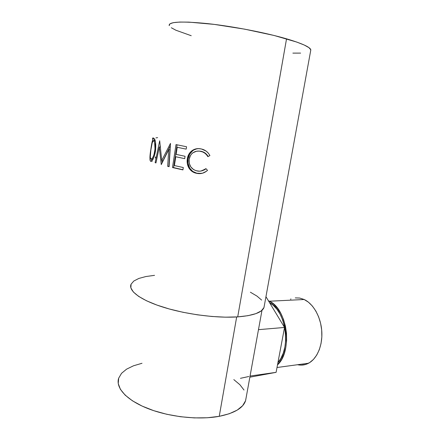 <?xml version="1.0" encoding="UTF-8"?>
<svg xmlns="http://www.w3.org/2000/svg" width="440" height="440" viewBox="0 0 440 440"><rect width="100%" height="100%" fill="white"/><g stroke="black" fill="none" stroke-linecap="round" stroke-linejoin="round"><path stroke-width="0.66" d="M269.368 301.23L304.178 299.502L269.368 301.23L273.576 304.084L277.447 308.171L280.814 313.363L283.52 319.457L285.445 326.205L286.495 333.327L286.616 340.522L285.802 347.468L284.091 353.87L281.567 359.452L277.503 364.875C292.991 351.109 287.15 308.577 269.368 301.23L268.422 300.784L269.368 301.23M130.944 284.526C128.508 290.911 140.58 300.102 163.422 307.252C186.214 314.402 216.981 318.329 237.71 316.888L286.539 38.819C265.705 32.725 233.002 26.384 207.812 23.634C181.77 21.082 168.889 21.675 169.169 25.416M153.148 137.682L152.383 138.875M153.703 138.358L154.841 139.585L155.568 142.466L155.634 149.974L154.523 155.513L153.137 158.939L151.707 160.99L150.816 161.381L149.969 160.023L150.304 153.384L152.284 141.191L153.06 138.941L153.703 138.358M168.713 149.611L161.26 164.599L159.302 147.18L155.958 162.943L155.128 162.657L159.693 140.784L161.733 160.529L170.495 143.385L169.097 166.7L167.684 166.337L168.713 149.611L169.95 149.749L168.713 149.611L167.684 166.337L168.889 166.436L169.95 149.749L169.114 166.49L167.684 166.337L169.097 166.7L170.495 143.385L161.733 160.529L163.075 160.672L170.346 145.756L163.075 160.672L161.733 160.529L159.693 140.784L155.128 162.657L155.958 162.943L159.302 147.18L161.26 164.599L168.713 149.611M172.491 167.53L176.011 144.59L186.549 146.751L186.175 149.138L177.215 147.29L176.127 154.38L185.059 156.282L184.69 158.659L175.764 156.739L174.405 165.555L183.304 167.547L182.936 169.906L172.491 167.53L182.958 169.741L173.586 167.596L177.089 144.815L173.586 167.596L172.491 167.53L182.936 169.906L183.304 167.547L174.405 165.555L175.764 156.739L184.69 158.659L185.059 156.282L176.127 154.38L177.215 147.29L186.175 149.138L186.549 146.751L176.011 144.59L172.491 167.53M209.556 154.907L209.907 155.568L207.873 156.651L206.459 154.649L204.644 153.038L202.538 151.894L199.32 151.102L196.477 151.25L193.028 152.724L191.598 153.984L190.448 155.551L189.167 159.291L189.239 163.328L190.839 166.964L193.655 169.642L196.317 170.781L199.551 171.193L201.839 170.857L205.937 168.636L207.515 170.346L206.404 171.298L202.538 173.206L197.593 173.498L194.398 172.667L192.11 171.463L189.349 168.691L188.183 166.546L187.275 163.295L187.341 158.757L188.887 154.187L191.983 150.706L196.147 148.83L198.446 148.621L201.482 149.001L206.096 151.069L208.274 153.071L209.556 154.907M118.547 378.604C115.726 388.069 126.748 400.312 148.236 408.683C169.68 417.054 199.04 420.123 219.241 416.328L236.671 316.954L219.241 416.328C234.509 413.193 243.298 407.935 245.614 400.549L261.987 310.305M258.538 329.659L258.731 328.224L258.538 329.659L284.537 327.454L276.1 372.35L249.849 377.185L276.1 372.35L250.124 376.03L276.1 372.35L284.537 327.454L258.538 329.659M292.87 53.114L300.608 53.108M310.668 50.732L310.805 49.825L308.979 47.669L304.277 45.045L296.736 42.059L274.071 35.47L244.618 29.145L214.181 24.382L188.925 22.127L179.751 22.055L173.349 22.655L169.851 23.865L169.23 25.602M171.331 27.759L175.906 30.234L191.224 35.712M310.822 49.885C310.261 47.174 302.165 43.483 286.539 38.819L237.71 316.888C253.314 315.618 262.075 312.488 263.984 307.505L310.822 49.885M154.545 275.341L145.877 276.54L138.859 278.438L133.826 281.012L131.076 284.191L130.873 287.903L133.375 292.017L138.633 296.379L146.553 300.795L156.888 305.063L169.208 308.957L182.93 312.268L197.379 314.82L211.799 316.476L225.467 317.174L237.71 316.888L247.99 315.678L255.915 313.638L261.261 310.899L263.945 307.61L264.297 305.778M261.619 300.064L256.982 296.104L250.382 292.209M142.01 363.281L133.518 365.783L126.588 369.149L121.545 373.313L118.679 378.169L118.239 383.559L120.384 389.296L125.169 395.148L132.506 400.846L142.17 406.109L153.753 410.668L166.732 414.271L180.461 416.724L194.244 417.901L207.383 417.758L219.241 416.328L229.306 413.732L237.177 410.13L242.622 405.735L245.542 400.769L246.07 398.019M244.007 390.043L239.877 384.698L233.816 379.605M199.859 151.107L203 151.882L205.056 153.01L208.142 156.508C206.426 153.582 203.979 151.822 200.794 151.234L200.272 151.239C203.572 151.855 206.107 153.659 207.873 156.651L209.907 155.568C207.862 151.822 204.82 149.589 200.783 148.857C197.516 148.209 194.563 148.841 191.917 150.755C189.376 152.724 187.853 155.392 187.341 158.757C186.824 161.876 187.264 164.808 188.661 167.558C190.526 170.808 193.27 172.75 196.895 173.382C200.877 174.147 204.419 173.135 207.515 170.346L205.937 168.636C203.357 170.791 200.464 171.578 197.263 171.001C191.422 169.482 188.722 165.578 189.167 159.291C189.569 156.679 190.724 154.589 192.643 153.01C194.898 151.327 197.439 150.739 200.272 151.239L198.93 151.063M200.976 171.05L206.03 168.74L204.364 169.895L200.976 171.05M201.751 173.399L197.417 173.322C193.864 172.7 191.191 170.775 189.393 167.547L188.661 167.558L189.393 167.547C188.034 164.819 187.616 161.898 188.133 158.785L187.341 158.757L188.133 158.785C188.65 155.381 190.179 152.691 192.726 150.716C194.546 149.347 196.597 148.654 198.88 148.638L196.768 148.852L193.963 149.908L192.698 150.739L189.662 154.22L188.133 158.785L188.051 163.306L189.712 168.124L192.748 171.43L196.796 173.19L201.751 173.399M160.336 147.318L159.302 147.18L160.336 147.318M162.14 162.751L161.898 160.545L162.14 162.751M159.819 147.246L160.182 145.508L159.819 147.246M151.063 161.364L150.579 161.298L151.635 161.051C153.269 159.549 154.55 156.244 155.48 151.14C156.101 143.853 155.584 139.607 153.929 138.397L153.225 138.694C152.356 140.338 151.586 143.781 150.904 149.012C149.727 155.848 149.617 159.946 150.579 161.298L151.063 161.364M152.108 161.513L151.734 161.068M151.701 160.99L151.431 159.143L151.701 160.99M154.022 140.712L154.627 139.145L154.022 140.712M152.119 158.939L152.614 159.352M155.155 140.882L153.615 140.646C154.913 141.636 155.309 145.057 154.798 150.898C154.055 155.062 153.048 157.713 151.767 158.846L150.893 159.066C150.056 158.015 150.09 154.71 151.003 149.144C151.575 144.909 152.24 142.159 152.999 140.899L155.155 140.882M155.502 150.997L154.798 150.898L155.502 150.997M150.986 148.472L151.03 147.889M154.638 142.637L153.984 140.976L153.428 140.613L152.202 142.808L150.871 150.051L150.282 157.069L150.722 158.934L151.789 158.829L152.928 157.256L154.022 154.468L155.018 149.023L154.638 142.648M155.953 137.885L157.625 137.638M155.441 158.07L155.617 156.899M240.449 378.318L248.815 376.502M265.953 296.692L284.537 327.454L265.953 296.692M277.926 362.637C291.544 348.568 285.863 310.211 269.615 302.759L273.18 305.256L276.898 309.194L280.126 314.188L282.722 320.045L284.57 326.53L285.577 333.372L285.692 340.28L284.911 346.951L283.272 353.1L280.846 358.468L277.926 362.637M297.572 364.716C301.361 365.574 305.025 365.079 308.55 363.231C317.168 358.677 322.806 345.246 321.767 331.001C320.749 316.745 313.275 303.754 304.178 299.502L299.723 298.05L295.273 297.891M300.977 365.123L305.432 364.513L309.666 362.577L313.5 359.381L316.762 355.025L319.314 349.679L321.03 343.558L321.838 336.93L321.69 330.066L320.601 323.279L318.626 316.85L315.854 311.047L312.422 306.103L308.473 302.209L304.178 299.502M291 298.997L290.505 299.211M192.726 150.716L191.917 150.755M154.457 138.87L153.225 138.688M153.082 159.044L151.767 158.846M277.007 367.505L308.55 363.231"/></g></svg>
